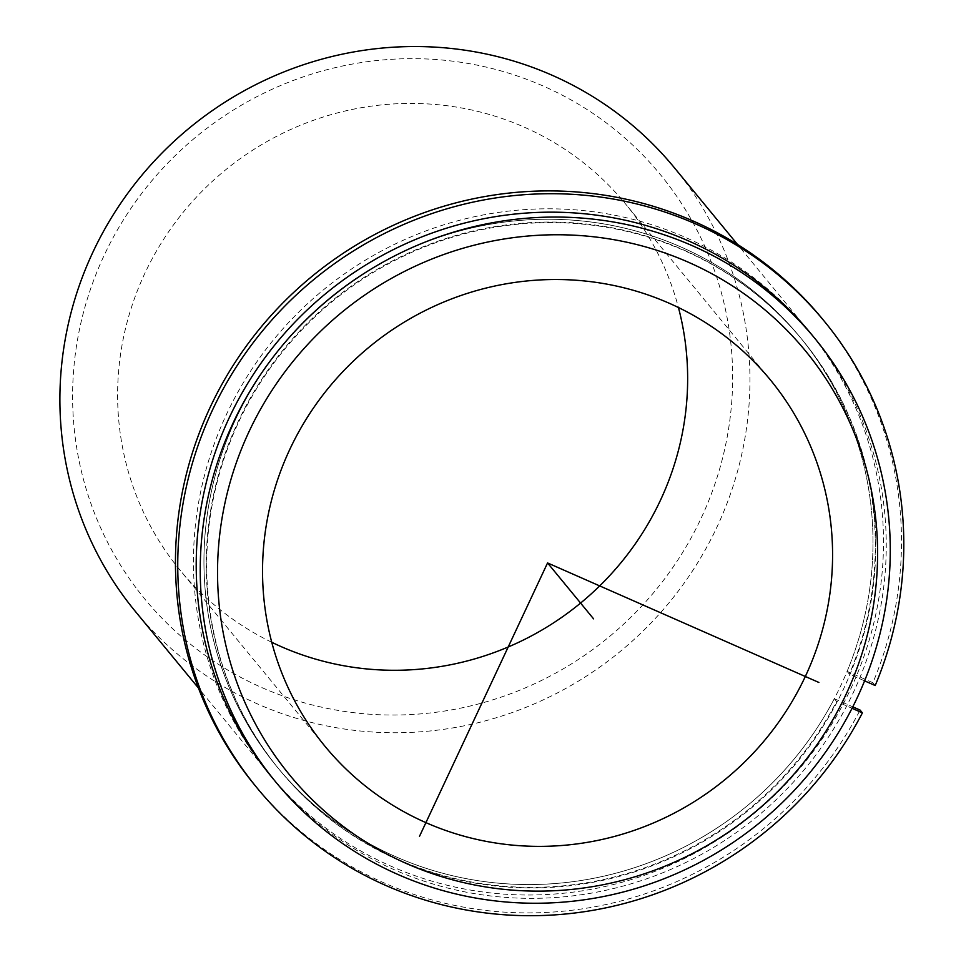 <?xml version="1.0" encoding="UTF-8"?>
<svg xmlns="http://www.w3.org/2000/svg" width="961" height="961" viewBox="0 0 961 961"><rect width="100%" height="100%" fill="white"/><g stroke="black" fill="none" stroke-linecap="round" stroke-linejoin="round"><path stroke-width="0.72" stroke-dasharray="4.8 3.6" d="M808.814 348.314A338.44 328.674 -39.5 0 1 741.484 810.387A338.44 328.674 -39.5 0 1 277.164 766.986A338.44 328.674 -39.5 0 1 268.131 755.49A338.44 328.674 -39.5 0 1 335.461 293.417A338.44 328.674 -39.5 0 1 799.78 336.83A338.44 328.674 -39.5 0 1 808.814 348.314M811.577 351.678A338.44 328.674 -39.5 0 1 744.246 813.751A338.44 328.674 -39.5 0 1 279.927 770.338A338.44 328.674 -39.5 0 1 270.894 758.842A338.44 328.674 -39.5 0 1 338.224 296.769A338.44 328.674 -39.5 0 1 802.543 340.182A338.44 328.674 -39.5 0 1 811.577 351.678M271.747 642.272A288.36 280.035 -39.5 0 1 179.983 570.101A288.36 280.035 -39.5 0 1 172.295 560.311A288.36 280.035 -39.5 0 1 229.655 166.613A288.36 280.035 -39.5 0 1 625.263 203.6A288.36 280.035 -39.5 0 1 632.951 213.39A288.36 280.035 -39.5 0 1 678.442 307.532M817.294 341.924A349.059 338.993 -39.5 0 1 747.85 818.508A349.059 338.993 -39.5 0 1 268.96 773.737A349.059 338.993 -39.5 0 1 259.65 761.881A349.059 338.993 -39.5 0 1 329.094 285.309A349.059 338.993 -39.5 0 1 807.985 330.067A349.059 338.993 -39.5 0 1 817.294 341.924M810.748 333.431A349.059 338.993 -39.5 0 1 820.057 345.287A349.059 338.993 -39.5 0 1 750.613 821.859A349.059 338.993 -39.5 0 1 271.723 777.089M674.442 167.815A349.059 338.993 -39.5 0 1 683.751 179.671A349.059 338.993 -39.5 0 1 614.307 656.243A349.059 338.993 -39.5 0 1 135.405 611.472M135.921 587.7A333.887 324.253 -39.5 0 1 208.225 127.308A333.887 324.253 -39.5 0 1 669.324 186.002A333.887 324.253 -39.5 0 1 597.021 646.393A333.887 324.253 -39.5 0 1 135.921 587.7M822.051 318.499A367.282 356.675 140.5 0 1 872.9 682.73L875.207 685.529M254.893 785.305A367.282 356.675 140.5 0 0 860.095 710.071M872.9 682.73L847.109 671.367A338.44 328.674 140.5 0 0 799.78 336.83A338.44 328.674 140.5 0 0 329.599 298.138A338.44 328.674 140.5 0 0 277.164 766.986A338.44 328.674 140.5 0 0 834.304 698.707L852.791 706.852M834.304 698.707L836.599 701.506L852.059 708.305M847.109 671.367L849.404 674.166A338.44 328.674 140.5 0 0 802.087 339.617A338.44 328.674 140.5 0 0 331.905 300.937A338.44 328.674 140.5 0 0 279.459 769.773A338.44 328.674 140.5 0 0 836.599 701.506M864.612 680.868L849.404 674.166M324.914 746.192L179.983 570.101M770.205 379.691L625.263 203.6M268.96 773.737L198.471 688.088M807.985 330.067L737.495 244.43"/><path stroke-width="1.44" d="M678.442 307.532A288.36 280.035 -39.5 0 1 580.588 603.064A288.36 280.035 -39.5 0 1 271.747 642.272M777.893 389.481A288.36 280.035 -39.5 0 1 720.534 783.179A288.36 280.035 -39.5 0 1 324.914 746.192A288.36 280.035 -39.5 0 1 317.226 736.402A288.36 280.035 -39.5 0 1 374.598 342.705A288.36 280.035 -39.5 0 1 770.205 379.691A288.36 280.035 -39.5 0 1 777.893 389.481M275.747 781.978L271.723 777.089A349.059 338.993 -39.5 0 1 262.413 765.232A349.059 338.993 -39.5 0 1 331.857 288.66A349.059 338.993 -39.5 0 1 810.748 333.431L814.772 338.32A349.059 338.993 -39.5 0 1 824.082 350.176A349.059 338.993 -39.5 0 1 754.637 826.748A349.059 338.993 -39.5 0 1 275.747 781.978A349.059 338.993 -39.5 0 1 266.437 770.121A349.059 338.993 -39.5 0 1 335.882 293.549A349.059 338.993 -39.5 0 1 814.772 338.32M814.267 362.093A333.887 324.253 -39.5 0 1 741.964 822.484A333.887 324.253 -39.5 0 1 280.864 763.791A333.887 324.253 -39.5 0 1 353.167 303.4A333.887 324.253 -39.5 0 1 814.267 362.093M198.471 688.088L135.405 611.472A349.059 338.993 -39.5 0 1 126.095 599.628A349.059 338.993 -39.5 0 1 195.539 123.044A349.059 338.993 -39.5 0 1 674.442 167.815L737.495 244.43M864.612 680.868L875.207 685.529A367.282 356.675 140.5 0 0 824.346 321.298L822.051 318.499A367.282 356.675 140.5 0 0 311.808 276.516A367.282 356.675 140.5 0 0 254.893 785.305L257.2 788.104A367.282 356.675 140.5 0 0 862.401 712.87L860.095 710.071L852.791 706.852M824.346 321.298A367.282 356.675 140.5 0 0 314.103 279.315A367.282 356.675 140.5 0 0 257.2 788.104M852.059 708.305L862.401 712.87M818.892 682.466L547.566 562.942L419.513 836.298M547.566 562.942L593.574 618.848"/></g></svg>
